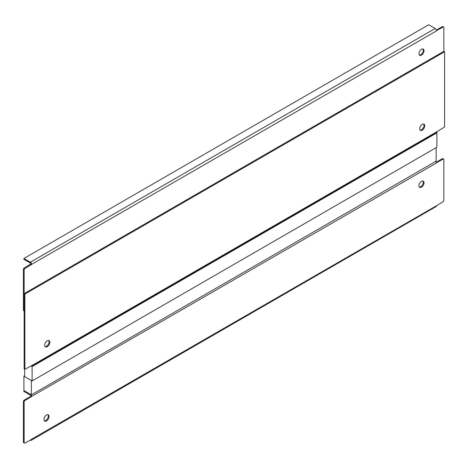 <?xml version="1.0" encoding="UTF-8"?>
<svg xmlns="http://www.w3.org/2000/svg" width="468" height="468" viewBox="0 0 468 468"><rect width="100%" height="100%" fill="white"/><g stroke="black" fill="none" stroke-linecap="round" stroke-linejoin="round"><path stroke-width="0.7" d="M31.988 366.081A1.761 1.018 60 0 0 32.35 365.28L24.892 369.299L24.892 294.074L444.6 51.761L444.6 126.98L437.141 131.578A1.761 1.018 60 0 1 436.779 132.38L31.988 366.081A1.761 1.018 60 0 1 31.11 365.999L32.105 366.573L32.105 380.929L24.646 376.617L24.646 369.153M49.807 342.284A3.586 2.071 120 0 0 49.064 340.64A3.586 2.071 120 0 0 46.297 341.599A3.586 2.071 120 0 0 44.735 345.209A3.586 2.071 120 0 0 45.478 346.852A3.586 2.071 120 0 0 48.239 345.893A3.586 2.071 120 0 0 49.807 342.284M424.757 125.804A3.586 2.071 120 0 0 424.014 124.16A3.586 2.071 120 0 0 421.253 125.126A3.586 2.071 120 0 0 419.685 128.735A3.586 2.071 120 0 0 420.428 130.373A3.586 2.071 120 0 0 423.195 129.414A3.586 2.071 120 0 0 424.757 125.804M444.6 51.761L443.851 51.328L24.149 293.647L24.149 368.866L24.892 369.299M24.892 294.074L24.149 293.647M420.094 130.092A3.586 2.071 120 0 0 422.686 128.712A3.586 2.071 120 0 0 424.014 125.371A3.586 2.071 120 0 0 423.604 124.014M45.144 346.572A3.586 2.071 120 0 0 47.736 345.191A3.586 2.071 120 0 0 49.058 341.851A3.586 2.071 120 0 0 48.649 340.493M443.851 51.328L443.851 27.214L443.354 26.922L436.392 30.654A1.761 1.018 -120 0 0 435.152 28.501L428.688 24.769L23.897 258.476L30.361 262.209A1.761 1.018 60 0 1 31.608 264.361L24.646 268.667L24.149 269.527L24.149 310.869L23.4 310.442L23.4 269.1L23.897 268.234L30.859 263.929A0.702 0.404 60 0 0 30.361 263.069L23.897 259.336L23.897 258.476M421.475 49.263A3.586 2.071 120 0 0 419.135 52.422A3.586 2.071 120 0 0 419.685 55.294A3.586 2.071 120 0 0 421.475 55.119A3.586 2.071 120 0 0 423.821 51.96A3.586 2.071 120 0 0 423.271 49.081A3.586 2.071 120 0 0 421.475 49.263M443.354 26.922L442.611 26.495L436.322 30.127M419.351 55.013A3.586 2.071 120 0 0 420.732 54.686A3.586 2.071 120 0 0 422.961 51.872A3.586 2.071 120 0 0 422.856 48.935M24.149 269.527L23.4 269.1M24.646 268.667L23.897 268.234M31.356 396.858L30.613 396.431L30.859 395.998A0.702 0.404 60 0 0 30.361 395.138L23.897 391.406L23.897 390.546L30.361 394.278A1.761 1.018 60 0 1 31.608 396.431L24.646 400.737L24.149 401.597L24.149 442.944L24.646 443.231L31.608 439.499A1.761 1.018 60 0 1 31.239 440.3L436.03 206.599A1.761 1.018 -120 0 0 436.392 205.791L443.354 201.486L443.851 200.626L443.851 159.284L443.354 158.997L436.392 162.729A1.761 1.018 -120 0 0 435.895 161.29M421.475 181.332A3.586 2.071 120 0 0 419.135 184.491A3.586 2.071 120 0 0 419.685 187.364A3.586 2.071 120 0 0 421.475 187.188A3.586 2.071 120 0 0 423.821 184.029A3.586 2.071 120 0 0 423.271 181.151A3.586 2.071 120 0 0 421.475 181.332M46.525 415.034A3.586 2.071 120 0 0 44.179 418.193A3.586 2.071 120 0 0 44.729 421.071A3.586 2.071 120 0 0 46.525 420.89A3.586 2.071 120 0 0 48.865 417.731A3.586 2.071 120 0 0 48.315 414.859A3.586 2.071 120 0 0 46.525 415.034M44.396 420.785A3.586 2.071 120 0 0 45.776 420.463A3.586 2.071 120 0 0 48.005 417.643A3.586 2.071 120 0 0 47.906 414.712M30.613 396.431L23.897 400.304L23.4 401.17L23.4 442.512L24.149 442.944M443.354 158.997L442.611 158.564L436.322 162.197M419.351 187.083A3.586 2.071 120 0 0 420.732 186.755A3.586 2.071 120 0 0 422.961 183.942A3.586 2.071 120 0 0 422.856 181.005M31.239 440.3A1.761 1.018 60 0 1 30.361 440.212L30.116 440.072M24.149 401.597L23.4 401.17M24.646 400.737L23.897 400.304M436.41 132.59L436.89 132.865L32.105 366.573M436.89 132.865L436.89 147.221L32.105 380.929M24.646 375.757L23.897 376.19L23.897 390.546L31.356 394.852L436.147 161.15L436.147 147.654M31.356 394.852L31.356 380.496L23.897 376.19M32.35 365.28L437.141 131.578M30.859 263.929L31.608 264.361L436.644 30.8M31.356 264.789L30.613 264.361M30.361 262.209L435.152 28.501M30.859 395.998L31.608 396.431L436.644 162.87M31.356 439.353L436.392 205.791"/></g></svg>
